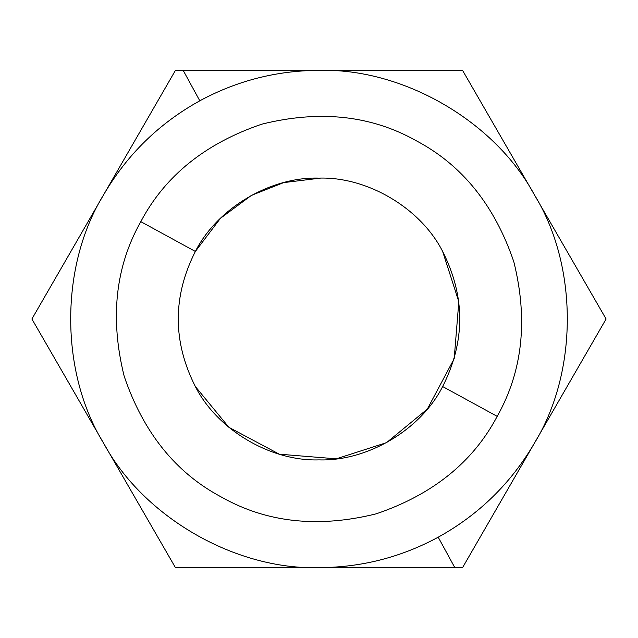 <?xml version="1.0" encoding="UTF-8"?>
<svg xmlns="http://www.w3.org/2000/svg" width="638" height="638" viewBox="0 0 638 638"><rect width="100%" height="100%" fill="white"/><g stroke="black" fill="none" stroke-linecap="round" stroke-linejoin="round"><path stroke-width="0.96" d="M319 70.363L175.45 70.363L31.9 319L175.45 567.637L462.55 567.637L606.1 319L462.55 70.363L175.45 70.363L31.9 319L175.45 567.637L462.55 567.637L606.1 319L462.55 70.363L319 70.363C276.725 70.547 236.985 80.691 199.798 100.804C159.165 123.293 127.121 154.587 103.675 194.686C59.709 265.934 59.709 372.066 103.675 443.314C143.398 517.027 235.31 570.085 319 567.637C361.275 567.453 401.015 557.309 438.202 537.196C478.835 514.707 510.879 483.413 534.325 443.314C578.291 372.066 578.291 265.934 534.325 194.686C494.602 120.973 402.69 67.915 319 70.363C276.725 70.547 236.985 80.691 199.798 100.804C159.165 123.293 127.121 154.587 103.675 194.686C59.709 265.934 59.709 372.066 103.675 443.314C143.398 517.027 235.31 570.085 319 567.637C361.275 567.453 401.015 557.309 438.202 537.196C478.835 514.707 510.879 483.413 534.325 443.314C578.291 372.066 578.291 265.934 534.325 194.686C494.602 120.973 402.69 67.915 319 70.363M442.644 386.548C465.437 341.513 465.437 296.487 442.644 251.452L458.826 301.71L454.192 358.668L427.316 409.102L386.548 442.644L336.29 458.826L279.332 454.192L228.898 427.316L195.356 386.548C217.247 429.781 270.568 461.41 319 459.894C367.432 461.41 420.753 429.781 442.644 386.548C465.437 341.513 465.437 296.487 442.644 251.452L458.826 301.71L454.192 358.668L427.316 409.102L386.548 442.644L336.29 458.826L279.332 454.192L228.898 427.316L195.356 386.548C217.247 429.781 270.568 461.41 319 459.894C367.432 461.41 420.753 429.781 442.644 386.548L497.193 416.351C472.957 462.159 432.62 494.657 376.165 513.837C318.298 528.2 266.796 522.65 221.649 497.193C175.841 472.957 143.343 432.62 124.163 376.165C109.8 318.298 115.35 266.796 140.807 221.649C165.043 175.841 205.38 143.343 261.835 124.163C319.702 109.8 371.204 115.35 416.351 140.807C462.159 165.043 494.657 205.38 513.837 261.835C528.2 319.702 522.65 371.204 497.193 416.351L442.644 386.548M320.523 178.114L283.663 182.612L251.452 195.356L220.429 218.332L195.356 251.452C172.563 296.487 172.563 341.513 195.356 386.548C172.563 341.513 172.563 296.487 195.356 251.452L140.807 221.649C165.043 175.841 205.38 143.343 261.835 124.163C319.702 109.8 371.204 115.35 416.351 140.807C462.159 165.043 494.657 205.38 513.837 261.835C528.2 319.702 522.65 371.204 497.193 416.351C472.957 462.159 432.62 494.657 376.165 513.837C318.298 528.2 266.796 522.65 221.649 497.193C175.841 472.957 143.343 432.62 124.163 376.165C109.8 318.298 115.35 266.796 140.807 221.649L195.356 251.452L220.429 218.332L251.452 195.356L283.663 182.612L320.523 178.114M454.83 567.637L438.202 537.196L454.83 567.637M183.17 70.363L199.798 100.804L183.17 70.363M442.644 251.452C420.753 208.219 367.432 176.59 319 178.106C270.568 176.59 217.247 208.219 195.356 251.452C217.247 208.219 270.568 176.59 319 178.106C367.432 176.59 420.753 208.219 442.644 251.452"/></g></svg>
